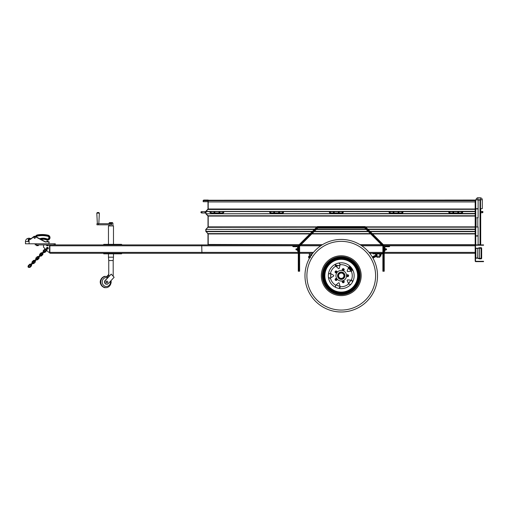 <?xml version="1.0" encoding="UTF-8"?>
<svg xmlns="http://www.w3.org/2000/svg" width="509" height="509" viewBox="0 0 509 509"><rect width="100%" height="100%" fill="white"/><g stroke="black" fill="none" stroke-linecap="round" stroke-linejoin="round"><path stroke-width="0.76" d="M47.922 248.055L47.197 248.774A0.56 0.56 0 0 1 46.885 248.462L46.733 248.29A0.668 0.668 0 0 1 47.439 247.59L47.604 247.737A0.56 0.56 0 0 1 47.922 248.055L48.005 247.966A0.668 0.668 0 0 0 47.693 247.654M47.197 248.774L48.069 248.22A0.668 0.668 0 0 1 47.362 248.926M46.885 248.462L47.604 247.737M46.796 248.545A0.668 0.668 0 0 0 47.114 248.863M40.459 255.677L42.349 254.093L42.508 253.609L41.884 254.233L42.514 253.603L42.043 253.126L41.414 253.762L41.884 254.233L41.884 253.762L41.414 253.762L42.279 253.367M42.024 253.145L41.089 252.833L42.546 252.623M41.56 253.304L39.982 255.2M38.245 256.937L36.196 258.992M36.667 259.463L37.615 259.781L36.152 259.984L35.452 260.678L35.248 262.148L33.829 263.567L32.36 263.77L31.666 264.47L31.463 265.933L31.144 264.985M37.144 259.304L38.722 257.408M32.881 263.248L34.93 261.2M34.459 260.723L33.511 260.411L34.981 260.207L35.675 259.507L35.878 258.044L37.303 256.619L38.767 256.415L39.467 255.722L39.67 254.252L41.089 252.833M33.988 260.882L32.404 262.778M32.563 262.3L32.092 261.83L31.889 263.299L31.189 263.993L29.726 264.196L30.674 264.515M29.726 264.196L28.3 265.615C27.613 267.11 28.192 267.689 30.037 267.352L29.567 266.881C28.797 267.13 28.529 266.862 28.778 266.092L30.196 264.674M29.567 266.881L30.985 265.463M480.611 208.747L482.284 208.633L480.611 208.747M482.284 208.633L482.284 199.821L480.273 199.598L480.273 197.81L478.04 197.81L477.817 199.821L480.496 199.821L480.496 208.633M477.817 226.938L477.817 217.788M335.266 265.704L335.698 264.05L335.749 266.162A11.02 11.02 0 0 0 330.468 273.428L328.445 274.039L330.341 273.352M330.468 273.428L333.503 275.229A0.56 0.56 0 0 1 333.503 276.19L330.125 278.2L328.445 277.386L329.883 278.308M351.464 280.217L352.591 281.884A12.916 12.916 0 0 0 352.591 269.541L351.719 271.182L352.591 269.541A12.916 12.916 0 0 0 338.886 263.013L340.177 264.356L338.886 263.013A12.916 12.916 0 0 0 335.698 287.369L335.444 285.524L335.698 287.369A12.916 12.916 0 0 0 338.886 288.406L340.203 287.324M349.009 266.824L349.079 266.761A56.474 56.474 0 0 0 350.262 266.576L350.351 266.614A56.531 56.531 0 0 1 349.009 266.824A56.531 56.531 0 0 0 350.351 266.614M351.974 280.294L352.591 281.884A12.916 12.916 0 0 1 338.886 288.406L340.088 286.669A11.02 11.02 0 0 0 348.627 283.895L350.625 284.595L348.69 284.028M373.549 256.237A9.601 9.601 0 0 1 376.965 255.054A9.601 9.601 0 0 0 373.549 256.237L373.549 256.237A9.601 9.601 0 0 1 376.965 255.054A9.601 9.601 0 0 0 373.549 256.237L372.862 256.67A55.805 55.805 0 0 1 372.34 257.032M336.118 266.436L336.118 265.946A0.668 0.668 0 0 1 337.442 265.813A0.668 0.668 0 0 0 336.118 265.946A0.668 0.668 0 0 1 337.442 265.813A0.668 0.668 0 0 0 336.118 265.946A0.668 0.668 0 0 0 336.258 266.36M352.4 269.191A59.432 59.432 0 0 1 349.931 269.624M352.368 269.14A59.375 59.375 0 0 1 349.893 269.573M351.986 268.536A58.707 58.707 0 0 1 349.429 268.962M351.954 268.485A58.65 58.65 0 0 1 349.384 268.911M351.522 267.88A57.981 57.981 0 0 1 348.843 268.313M351.484 267.836A57.924 57.924 0 0 1 348.799 268.262M351 267.244A57.256 57.256 0 0 1 348.589 267.613M352.699 269.815A60.1 60.1 0 0 1 350.332 270.241M309.447 258.273A2.341 2.341 0 0 1 308.772 256.536L308.549 256.536A2.564 2.564 0 0 0 309.332 258.477M308.772 256.536L309.224 256.536A1.896 1.896 0 0 0 309.332 257.268A1.896 1.896 0 0 1 309.224 256.536A1.896 1.896 0 0 0 309.332 257.268A1.896 1.896 0 0 1 309.224 256.536M376.965 256.466A8.201 8.201 0 0 0 373.663 257.815A57.199 57.199 0 0 1 373.04 258.241M350.956 267.193A57.199 57.199 0 0 1 348.62 267.556A11.02 11.02 0 0 0 340.088 264.75L339.312 268.198A0.56 0.56 0 0 1 338.402 268.491L335.749 266.162M372.709 257.656L373.078 257.408A8.876 8.876 0 0 1 376.965 255.785A8.876 8.876 0 0 0 373.078 257.408L373.205 257.592A8.647 8.647 0 0 1 376.965 256.014M379.752 255.677L380.872 255.677L379.752 255.9M372.683 257.611A56.474 56.474 0 0 0 373.243 257.223A8.927 8.927 0 0 1 376.965 255.728M379.752 254.952L380.872 254.952L380.872 255.62L379.752 255.62M379.752 256.122L380.872 256.122L379.752 256.345M309.332 257.077A1.839 1.839 0 0 1 309.332 256.18A1.839 1.839 0 0 0 309.332 257.077A1.839 1.839 0 0 1 309.332 256.18A1.839 1.839 0 0 0 309.332 257.077M373.078 257.408A8.876 8.876 0 0 1 376.965 255.785A8.876 8.876 0 0 0 373.078 257.408M342.926 282.438A0.725 0.725 0 0 0 343.944 281.7A0.725 0.725 0 0 0 342.792 281.191A0.725 0.725 0 0 0 342.926 282.438M342.379 281.401A0.923 0.923 0 0 0 343.314 282.692A0.923 0.923 0 0 0 343.963 281.235A0.923 0.923 0 0 0 342.379 281.401L342.595 280.917L343.651 280.809L344.281 281.668L343.849 282.635L342.786 282.749L342.163 281.891L342.379 281.401M343.429 282.412A0.668 0.668 0 0 1 342.563 281.636A0.668 0.668 0 0 1 343.67 281.28A0.668 0.668 0 0 1 343.429 282.412M335.94 271.252A0.725 0.725 0 0 0 335.552 272.449A0.725 0.725 0 0 0 336.78 272.188A0.725 0.725 0 0 0 335.94 271.252M336.99 271.768A0.923 0.923 0 0 0 335.476 271.278A0.923 0.923 0 0 0 335.806 272.837A0.923 0.923 0 0 0 336.99 271.768L337.098 272.29L336.309 273.002L335.297 272.671L335.081 271.634L335.87 270.922L336.882 271.252L336.99 271.768M335.546 271.571A0.668 0.668 0 0 1 336.704 271.691A0.668 0.668 0 0 1 336.023 272.627A0.668 0.668 0 0 1 335.546 271.571M344.262 275.713A3.016 3.016 0 0 1 339.745 278.321A3.016 3.016 0 0 1 339.745 273.104A3.016 3.016 0 0 1 344.262 275.713M344.377 275.713A3.124 3.124 0 0 1 339.688 278.417A3.124 3.124 0 0 1 339.688 273.002A3.124 3.124 0 0 1 344.377 275.713M341.253 278.391A2.679 2.679 0 0 0 343.569 274.37A2.679 2.679 0 0 0 338.93 274.37A2.679 2.679 0 0 0 341.253 278.391A2.679 2.679 0 0 1 338.574 275.713A2.679 2.679 0 0 1 341.253 273.034A2.679 2.679 0 0 1 343.931 275.713A2.679 2.679 0 0 1 341.253 278.391M350.873 280.16A10.6 10.6 0 0 1 348.455 283.488M339.993 286.236A10.6 10.6 0 0 1 336.08 284.97M330.85 277.768A10.6 10.6 0 0 1 330.85 273.651M336.08 266.455A10.6 10.6 0 0 1 339.993 265.183M348.455 267.931A10.6 10.6 0 0 1 350.873 271.259M343.39 282.31A0.56 0.56 0 0 1 342.678 281.662A0.56 0.56 0 0 1 343.594 281.362A0.56 0.56 0 0 1 343.39 282.31M335.641 279.791A0.56 0.56 0 0 1 336.029 278.907A0.56 0.56 0 0 1 336.602 279.689A0.56 0.56 0 0 1 335.641 279.791M335.546 279.855A0.668 0.668 0 0 1 336.023 278.792A0.668 0.668 0 0 1 336.704 279.734A0.668 0.668 0 0 1 335.546 279.855M335.641 271.634A0.56 0.56 0 0 1 336.602 271.736A0.56 0.56 0 0 1 336.029 272.519A0.56 0.56 0 0 1 335.641 271.634M343.39 269.115A0.56 0.56 0 0 1 343.594 270.056A0.56 0.56 0 0 1 342.678 269.764A0.56 0.56 0 0 1 343.39 269.115M343.429 269.007A0.668 0.668 0 0 1 343.67 270.145A0.668 0.668 0 0 1 342.563 269.783A0.668 0.668 0 0 1 343.429 269.007M350.758 280.147A10.492 10.492 0 0 1 348.411 283.379M339.967 286.122A10.492 10.492 0 0 1 336.169 284.887M330.952 277.71A10.492 10.492 0 0 1 330.952 273.715M336.169 266.531A10.492 10.492 0 0 1 339.967 265.297M348.411 268.039A10.492 10.492 0 0 1 350.758 271.272M348.188 275.713A0.56 0.56 0 0 1 347.348 276.196A0.56 0.56 0 0 1 347.348 275.229A0.56 0.56 0 0 1 348.188 275.713M348.296 275.713A0.668 0.668 0 0 1 347.291 276.292A0.668 0.668 0 0 1 347.291 275.134A0.668 0.668 0 0 1 348.296 275.713M351.719 280.236L351.312 280.198A11.02 11.02 0 0 0 351.312 271.221L347.8 271.545A0.56 0.56 0 0 1 347.233 270.769L348.792 267.155L350.625 266.831M348.627 283.895L347.233 280.65A0.56 0.56 0 0 1 347.8 279.874L351.312 280.198M351.312 271.221L351.719 271.182M340.088 264.75L340.177 264.356M330.468 277.997A11.02 11.02 0 0 0 335.749 285.256L338.402 282.928A0.56 0.56 0 0 1 339.312 283.227L340.088 286.669M346.292 277.348A5.3 5.3 0 0 0 340.146 270.527A5.3 5.3 0 0 0 337.308 279.256A5.3 5.3 0 0 0 346.292 277.348M359.189 281.541A18.865 18.865 0 0 0 337.327 257.261A18.865 18.865 0 0 0 327.236 288.329A18.865 18.865 0 0 0 359.189 281.541M358.024 281.159A17.637 17.637 0 0 0 337.582 258.464A17.637 17.637 0 0 0 328.146 287.509A17.637 17.637 0 0 0 358.024 281.159M336.678 271.182A0.973 0.973 0 0 0 336.074 270.985M335.711 271.062A0.973 0.973 0 0 0 335.234 271.494M335.126 271.838A0.973 0.973 0 0 0 335.253 272.468M335.501 272.741A0.973 0.973 0 0 0 336.112 272.939M336.468 272.862A0.973 0.973 0 0 0 336.945 272.43M337.06 272.08A0.973 0.973 0 0 0 336.926 271.456M347.609 276.686A0.973 0.973 0 0 0 348.22 276.489M348.461 276.215A0.973 0.973 0 0 0 348.595 275.592M348.48 275.242A0.973 0.973 0 0 0 348.01 274.815M347.647 274.739A0.973 0.973 0 0 0 347.043 274.936M346.794 275.21A0.973 0.973 0 0 0 346.661 275.833M346.775 276.183A0.973 0.973 0 0 0 347.253 276.61M342.29 282.062A0.973 0.973 0 0 0 342.665 282.578M343.002 282.724A0.973 0.973 0 0 0 343.632 282.66M343.931 282.444A0.973 0.973 0 0 0 344.192 281.859M344.154 281.496A0.973 0.973 0 0 0 343.779 280.981M343.441 280.828A0.973 0.973 0 0 0 342.805 280.892M342.512 281.108A0.973 0.973 0 0 0 342.252 281.693M335.533 278.658A0.973 0.973 0 0 0 335.157 279.18M335.119 279.543A0.973 0.973 0 0 0 335.38 280.128M335.679 280.344A0.973 0.973 0 0 0 336.309 280.408M336.646 280.262A0.973 0.973 0 0 0 337.022 279.74M337.06 279.377A0.973 0.973 0 0 0 336.799 278.792M336.506 278.576A0.973 0.973 0 0 0 335.87 278.512M344.141 269.967A0.973 0.973 0 0 0 344.141 269.325M343.957 269.007A0.973 0.973 0 0 0 343.403 268.688M343.034 268.688A0.973 0.973 0 0 0 342.487 269.007M342.303 269.325A0.973 0.973 0 0 0 342.303 269.967M342.487 270.285A0.973 0.973 0 0 0 343.034 270.603M343.403 270.603A0.973 0.973 0 0 0 343.957 270.285M330.042 310.21A36.273 36.273 0 0 0 376.73 268.167A36.273 36.273 0 0 0 316.98 248.755A36.273 36.273 0 0 0 330.042 310.21A36.273 36.273 0 0 0 376.73 268.167A36.273 36.273 0 0 0 316.98 248.755A36.273 36.273 0 0 0 330.042 310.21M343.683 268.847L343.219 268.58L342.303 269.115L342.303 270.177L343.219 270.705L343.683 270.444A0.923 0.923 0 0 0 344.141 269.643L343.683 268.847A0.923 0.923 0 0 0 342.303 269.643A0.923 0.923 0 0 0 343.683 270.444L344.141 269.643A0.923 0.923 0 0 0 343.683 268.847M343.849 269.28A0.725 0.725 0 0 0 342.595 269.28A0.725 0.725 0 0 0 343.219 270.368A0.725 0.725 0 0 0 343.849 269.28M335.246 279.835L335.463 280.319L336.525 280.434L337.149 279.568L336.716 278.601L336.188 278.544A0.923 0.923 0 0 0 335.342 278.919L335.246 279.835A0.923 0.923 0 0 0 336.837 280.001A0.923 0.923 0 0 0 336.188 278.544L335.342 278.919A0.923 0.923 0 0 0 335.246 279.835M335.367 279.384A0.725 0.725 0 0 0 336.385 280.122A0.725 0.725 0 0 0 336.519 278.875A0.725 0.725 0 0 0 335.367 279.384M348.531 275.903L348.64 275.382L347.851 274.669L346.839 275L346.616 276.037L347.011 276.393A0.923 0.923 0 0 0 347.914 276.584L348.531 275.903A0.923 0.923 0 0 0 347.342 274.835A0.923 0.923 0 0 0 347.011 276.393L347.914 276.584A0.923 0.923 0 0 0 348.531 275.903M348.169 276.196A0.725 0.725 0 0 0 347.781 275A0.725 0.725 0 0 0 346.941 275.935A0.725 0.725 0 0 0 348.169 276.196M205.751 212.317A0.668 0.668 0 0 0 204.796 211.712A0.668 0.668 0 0 1 205.751 212.317A0.668 0.668 0 0 0 205.082 211.649A0.668 0.668 0 0 1 205.751 212.317A0.668 0.668 0 0 0 205.082 211.649A0.668 0.668 0 0 1 205.751 212.317A0.668 0.668 0 0 0 205.082 211.649A0.668 0.668 0 0 1 205.751 212.317A0.668 0.668 0 0 0 205.082 211.649L204.593 211.649A0.668 0.471 -90 0 1 204.593 212.985L205.082 212.985A0.668 0.668 0 0 0 205.751 212.317A0.668 0.668 0 0 1 205.082 212.985L205.082 212.985A0.668 0.668 0 0 0 205.751 212.317A0.668 0.668 0 0 1 205.082 212.985L205.082 212.985A0.668 0.668 0 0 0 205.751 212.317A0.668 0.668 0 0 1 205.082 212.985L205.082 212.985A0.668 0.668 0 0 0 205.751 212.317A0.668 0.668 0 0 1 205.082 212.985L205.082 212.985A0.668 0.668 0 0 0 205.751 212.317M46.389 249.455L46.058 249.124L46.554 248.545A0.891 0.891 0 0 1 47.324 247.368A0.891 0.891 0 0 1 48.285 248.392A0.891 0.891 0 0 1 47.063 249.079A0.891 0.891 0 0 0 48.285 248.373A0.891 0.891 0 0 0 47.286 247.368A0.891 0.891 0 0 0 46.574 248.596A0.891 0.891 0 0 1 46.567 248.577L47.063 249.079L46.542 248.704M47.07 249.047L47.102 248.977A0.783 0.783 0 0 0 48.177 248.36A0.783 0.783 0 0 0 47.299 247.482A0.783 0.783 0 0 0 46.682 248.551M46.096 249.162L45.428 249.754L45.905 250.231L47.114 249.105L46.707 248.952M46.243 249.887L48.52 252.165L49.532 252.165M43.494 244.905L43.494 247.139L45.772 249.416M45.282 248.926L44.646 249.264L45.6 249.582L45.905 250.523L44.016 252.108M43.539 251.631L45.116 249.734M35.216 243.792L35.216 244.905L298.936 244.905M55.303 244.905L55.303 243.792L36.33 243.792L36.33 245.077L38.563 245.077M36.763 245.077L36.966 245.656L36.565 245.192M36.966 245.192L37.851 245.192L37.851 245.656L36.565 245.656M37.851 245.656L36.966 245.656M38.13 245.077L38.334 245.656M37.851 245.192L38.334 245.192M46.376 244.905L48.61 244.905M46.809 245.077L46.809 245.771L46.605 245.192M47.006 245.192L47.891 245.192L47.891 245.656L46.605 245.656M47.891 245.656L47.006 245.656M48.177 245.771L48.374 245.192L47.891 245.192M50.219 244.905A0.891 0.344 90 0 0 50.047 245.026A0.891 0.344 90 0 0 49.876 245.802L49.876 252.388A0.891 0.344 90 0 0 50.219 253.278L201.92 253.278L201.742 245.802L201.92 244.905L202.448 244.905M202.448 253.278L298.28 253.278M299.623 253.278L312.749 253.278L309.332 253.278L309.332 257.63A2.717 2.717 0 0 0 309.663 257.878M369.757 253.278L382.883 253.278M384.219 253.278L475.177 253.278M475.177 245.58A0.668 0.668 0 0 1 475.851 244.905L480.203 244.905L480.203 245.243L475.851 245.243A0.337 0.337 0 0 0 475.514 245.58L475.514 260.977A0.337 0.337 0 0 0 475.851 261.314L480.203 261.314L480.203 261.651L475.851 261.651A0.668 0.668 0 0 1 475.177 260.977L475.177 244.905L475.737 244.905L475.737 200.374M208.016 200.711L208.016 201.717L203.174 201.717L203.174 200.711L208.016 200.711A0.668 0.471 90 0 1 208.149 200.241L475.177 200.043L475.177 201.939L208.206 201.939L208.206 209.008L205.973 211.61L206.043 213.627L208.206 216.077L208.206 226.868L205.973 229.47L206.043 231.487L208.206 233.93L208.206 244.905M117.954 244.905L117.954 244.352L121.549 244.352L122.065 244.905M106.044 244.905L106.044 244.352L103.804 244.352L103.289 244.905M103.505 244.905L104.021 244.352M106.044 244.352L117.954 244.352M122.065 253.278L121.549 253.838L117.274 253.838L117.274 253.278M103.289 253.278L103.804 253.838L117.274 253.838M104.021 253.838L103.505 253.278M51.244 253.278L50.219 253.278M475.794 244.905L478.116 244.854L478.116 236.036L475.737 236.036L478.116 236.036M480.203 245.243L483.55 245.243L483.55 244.905L480.203 244.905M480.693 244.683L480.693 212.762L482.347 212.762A0.668 0.471 90 0 0 482.347 211.426A0.668 0.471 90 0 0 482.347 212.762C483.086 211.998 483.086 211.553 482.347 211.426L480.693 211.426L480.693 208.747L480.693 244.683L478.116 244.683M203.969 200.043L208.206 200.043L208.206 200.711L475.737 200.711L475.794 199.821L480.133 199.821A0.445 0.445 0 0 1 480.496 200.005M478.116 200.043L480.496 200.043M475.896 226.938L475.896 217.788M480.133 244.905A0.445 0.445 0 0 0 480.521 244.683M475.75 226.982A0.445 0.445 0 0 1 475.737 226.969L478.116 226.995L478.116 235.813L475.737 235.813L478.116 235.813M475.851 248.258A0.337 0.337 0 0 0 475.514 248.589L475.851 248.589L475.851 257.968L475.514 257.968A0.337 0.337 0 0 0 475.851 258.298L477.779 257.968L477.779 248.589L477.219 248.354L477.779 248.246L475.851 248.258L475.851 248.589L477.219 248.354M477.563 248.316L479.421 247.698L479.421 258.858L481.094 258.858A0.56 0.56 0 0 0 481.654 258.298L481.654 248.258L481.094 248.258L481.094 258.298L481.654 258.298M479.421 247.698L481.094 247.698A0.56 0.56 0 0 1 481.654 248.258M479.421 258.858L477.563 258.241L477.779 257.968M477.219 258.203L477.563 258.241M480.203 261.651L483.55 261.651L483.55 261.314L480.203 261.314M49.532 244.905L49.532 252.941L49.952 252.941M375.966 254.01A0.56 0.56 0 0 0 376.361 254.169A0.56 0.56 0 0 1 375.966 254.01L375.559 253.603A1.113 1.113 0 0 0 374.77 253.278M374.77 253.838A0.56 0.56 0 0 1 375.165 253.997A0.56 0.56 0 0 0 374.77 253.838L373.002 253.838L373.002 253.278M376.361 254.729L376.965 254.729L376.361 254.729A1.113 1.113 0 0 1 375.572 254.405L375.165 253.997M381.152 254.405L381.553 253.997A0.56 0.56 0 0 1 381.947 253.838A0.56 0.56 0 0 0 381.553 253.997L381.152 254.405A1.113 1.113 0 0 1 380.363 254.729L379.752 254.729M381.158 253.603L380.757 254.01A0.56 0.56 0 0 1 380.363 254.169A0.56 0.56 0 0 0 380.757 254.01L381.158 253.603A1.113 1.113 0 0 1 381.947 253.278M382.883 264.534L382.883 253.838L381.947 253.838M379.752 254.169L380.363 254.169M376.361 254.169L376.965 254.169M379.752 256.18L379.752 257.293L376.965 257.293L376.965 253.946L379.752 253.946L379.752 256.18L376.965 256.18M311.731 255.563L311.114 255.206L309.886 255.919L309.886 256.625A1.228 1.228 0 0 1 311.196 255.403M310.503 257.688L309.886 257.338L309.886 256.625A1.228 1.228 0 0 0 310.045 257.223M36.33 243.792L25.45 243.792L25.45 241.559C25.66 239.542 26.78 238.422 28.797 238.212L29.357 238.212L28.797 238.212M54.189 243.792L54.189 244.905M384.219 251.605L384.887 251.16L384.887 249.372L384.219 249.372M387.565 246.693L389.353 246.693L389.799 246.025L387.565 246.025L387.565 246.693L385.561 246.693A0.668 0.668 0 0 0 384.887 247.361L384.887 249.372M384.219 246.025L384.219 271.233L383.659 271.233L383.659 246.025L384.219 246.025A1.113 1.113 0 0 0 383.894 245.236L383.735 245.395A0.891 0.891 0 0 1 383.996 246.025L387.565 246.025M317.718 227.148L317.718 226.588L364.781 226.588A1.113 1.113 0 0 1 365.57 226.912L383.894 245.236L383.5 245.631L365.176 227.307L365.417 227.071A0.891 0.891 0 0 0 364.781 226.81L364.781 227.148L317.718 227.148L317.718 227.708L317.323 227.307L299.006 245.631L299.4 246.025L298.84 246.025L298.84 264.534L299.623 264.534L299.623 246.114L317.807 227.93L364.692 227.93L382.883 246.114L382.883 271.233L383.659 271.233M365.176 227.307L364.781 227.708L364.781 227.148M383.659 246.025L383.105 246.025L383.5 245.631M299.006 245.631L298.611 245.236L316.929 226.912L317.323 227.307M298.28 264.534L298.28 271.233L298.84 271.233L298.84 264.534L298.28 264.534L298.28 246.025L298.84 246.025M382.883 246.114L364.692 227.93L317.807 227.93L299.623 246.114M317.088 227.071L316.929 226.912A1.113 1.113 0 0 1 317.718 226.588L317.718 226.81A0.891 0.891 0 0 0 317.088 227.071M298.611 245.236L298.764 245.395A0.891 0.891 0 0 0 298.503 246.025L294.934 246.025L294.934 246.693L293.146 246.693L292.7 246.248L294.934 246.025M298.605 245.236A1.113 1.113 0 0 0 298.28 246.025M298.84 271.233L299.623 271.233L299.623 264.534M298.28 251.605L297.612 251.16L297.612 249.372L298.28 249.372M294.934 246.693L296.944 246.693A0.668 0.668 0 0 1 297.612 247.361L297.612 249.372M300.832 244.905L322.095 244.905M360.404 244.905L381.674 244.905M383.563 244.905L475.177 244.905L475.177 238.727L475.737 238.727M299.158 244.683L208.206 244.46M301.054 244.683L322.458 244.683M360.041 244.683L381.451 244.683M383.341 244.683L475.177 244.683M208.187 200.559A0.668 0.668 0 0 1 208.206 200.711L208.206 201.939M207.538 200.043L203.314 200.241A0.668 0.471 -90 0 0 203.174 200.711M316.662 227.179L208.009 227.338L208.206 226.868L316.98 226.868M475.177 209.326L208.009 209.479L207.984 201.717M475.177 213.475L205.884 213.786L205.782 211.451L207.984 209.008M208.009 227.338L208.009 215.6L208.206 216.077L475.177 216.077M314.689 229.152L205.992 229.387L207.857 227.179M314.377 229.47L205.992 229.387M208.206 244.848A0.445 0.445 0 0 1 207.984 244.46L207.984 233.93L205.973 231.328L312.513 231.328M207.984 233.93L208.009 233.459L208.206 233.93L309.911 233.93M207.984 216.077L205.884 213.786M205.751 211.61L205.884 211.292M475.177 211.292L206.043 211.451M205.884 231.646L205.782 229.311M208.016 201.717L208.206 200.501M475.177 200.266L475.737 200.266M475.737 233.542L475.177 233.542L475.177 201.939L475.737 201.939M475.177 233.542L475.177 238.727M297.612 248.589L297.39 250.097M297.218 250.04L297.218 249.035L297.39 250.04M296.766 250.04L296.664 249.709L297.116 250.04M297.116 249.372L296.664 249.709L296.766 249.372M297.116 248.704L297.218 249.035L297.218 248.704L296.664 249.035L296.766 248.704M296.664 248.926L295.996 248.926L295.996 249.817L296.664 249.817M295.939 249.372L295.996 249.817M384.887 250.154L384.887 248.589M385.109 249.315L385.109 248.704M385.733 250.04L385.109 249.429M385.383 250.04L385.281 248.704M385.383 248.704L385.835 249.035L385.733 248.704M385.383 249.372L386.509 249.817L386.509 248.926L385.835 248.926M385.835 249.709L385.733 249.372M386.509 249.817L386.509 248.926M49.169 242.004L49.169 242.449M29.7 238.791L30.674 238.797A0.56 0.496 -127.7 0 0 31.011 238.702L30.572 239.325L30.674 238.797M48.94 241.781L45.912 241.781A2.233 2.233 0 0 1 44.862 241.52L41.095 239.51L44.862 241.52A2.233 2.233 0 0 0 45.912 241.781L48.94 242.004L48.94 243.792M36.451 237.029A1.673 1.673 0 0 1 37.717 236.004A25.469 25.469 0 0 1 47.801 236.265A1.393 1.393 0 0 1 48.826 238.047A1.393 1.393 0 0 1 46.968 238.918A10.174 10.174 0 0 0 39.696 238.759L36.451 237.029L39.696 238.759A10.174 10.174 0 0 1 46.968 238.918L46.796 239.332A1.839 1.839 0 0 0 49.246 238.18A1.839 1.839 0 0 0 47.903 235.832A25.921 25.921 0 0 0 37.641 235.565A2.119 2.119 0 0 0 36.056 236.819M35.465 236.5L35.465 236.5A2.793 2.793 0 0 1 37.526 234.903A26.589 26.589 0 0 1 48.056 235.177A2.513 2.513 0 0 1 49.888 238.384A2.513 2.513 0 0 1 46.542 239.949A9.06 9.06 0 0 0 41.095 239.51M46.656 241.781L48.011 241.533M47.961 241.221L46.936 241.221L47.961 241.221M33.804 236.551L31.011 238.702L33.804 236.551A1.393 1.393 0 0 1 35.312 236.424A1.393 1.393 0 0 0 33.804 236.551L30.572 239.325L29.916 239.325L29.916 238.772L28.867 239.523L28.218 239.045L28.224 241.559L28.867 239.523L29.318 239.707L28.224 241.559L25.45 241.559M44.862 241.52L35.312 236.424L44.754 241.718A2.456 2.456 0 0 0 45.912 242.004M30.521 238.772L31.062 238.664A0.56 0.541 52.3 0 1 30.725 238.778M29.287 238.772L30.705 238.772L29.274 238.734M35.325 237.652A0.668 0.668 0 0 0 34.326 237.073A0.668 0.668 0 0 0 34.326 238.231A0.668 0.668 0 0 0 35.325 237.652M29.077 243.792L29.077 240.248L28.708 240.07M478.116 226.995L475.737 226.995M476.927 217.788L478.116 217.731L476.927 217.788M478.116 208.913L475.737 208.913L478.116 208.913L478.116 217.731M475.794 208.747L478.116 208.69L475.794 208.747M475.794 199.821L478.116 199.872L478.116 208.69M108.754 276.502L108.754 260.532L113.189 260.532L113.189 276.253M108.754 260.532L108.462 257.185L113.482 257.185L113.482 253.838M113.482 244.352L113.482 225.932L108.462 225.932L108.462 244.352M109.021 223.699L109.021 223.146L112.928 223.146L112.928 225.932M112.26 222.586L109.575 222.586L109.021 223.146M98.447 223.699L96.965 223.699L96.965 224.819L111.611 224.819L111.611 223.699L98.447 223.699L98.447 224.819M98.746 212.539L97.359 212.539L98.746 212.539M34.657 237.009A0.643 0.643 0 0 0 34.014 237.652A0.643 0.643 0 0 0 34.657 238.295A0.643 0.643 0 0 0 35.299 237.652A0.643 0.643 0 0 0 34.657 237.009M37.583 235.234L37.526 234.903A26.589 26.589 0 0 1 48.056 235.177L47.98 235.508A26.252 26.252 0 0 0 37.583 235.234A2.456 2.456 0 0 0 35.757 236.66M47.903 235.832L47.801 236.265A1.393 1.393 0 0 1 48.826 238.047A1.393 1.393 0 0 1 46.968 238.918M107.806 282.011A0.865 0.802 -90 0 1 107.011 282.877A0.865 0.802 -90 0 1 106.209 282.011A0.865 0.802 -90 0 1 107.011 281.146A0.865 0.802 -90 0 1 107.806 282.011M114.131 277.271L108.296 283.589A2.233 2.061 -90 0 1 104.93 282.864A2.233 2.061 -90 0 1 105.382 280.434L111.217 274.116L114.131 277.271M106.712 284.238A2.233 2.061 -90 0 1 105.128 280.434L105.382 280.434M105.128 280.434L111.217 274.116M107.049 281.146A0.891 0.827 90 0 0 106.012 282.011A0.891 0.827 90 0 0 107.049 282.87M108.754 274.376L106.795 276.502M108.754 274.656L107.011 276.546M47.439 247.59L46.733 248.29M42.349 254.093L42.826 254.57L41.401 255.989L39.937 256.192L39.238 256.892L39.034 258.356L37.615 259.781M40.93 255.518L41.401 255.989M40.141 254.729L39.67 254.252M36.355 258.515L35.878 258.044M37.774 257.096L37.303 256.619M38.563 257.885L39.034 258.356M34.777 261.671L35.248 262.148M33.352 263.096L33.829 263.567M28.3 265.615L28.778 266.092M325.843 268.567A16.982 16.982 0 0 0 342.112 292.669A16.982 16.982 0 0 0 356.784 268.854M354.449 265.024A16.982 16.982 0 0 0 327.783 265.367M376.965 255.505A9.149 9.149 0 0 0 373.116 257.039A9.149 9.149 0 0 1 376.965 255.505A9.149 9.149 0 0 0 373.116 257.039L373.243 257.223M372.454 257.223A56.028 56.028 0 0 0 372.989 256.86L373.67 256.428A9.372 9.372 0 0 1 376.965 255.276M352.247 268.937A59.152 59.152 0 0 1 349.747 269.369M352.12 268.739A58.929 58.929 0 0 1 349.594 269.166M351.814 268.281A58.427 58.427 0 0 1 349.212 268.714M351.668 268.084A58.204 58.204 0 0 1 349.034 268.51M351.325 267.632A57.702 57.702 0 0 1 348.595 268.065M351.165 267.435A57.479 57.479 0 0 1 348.487 267.855M352.629 269.605A59.877 59.877 0 0 1 350.205 270.031M373.663 257.815L373.536 257.637A56.976 56.976 0 0 1 372.932 258.05M350.777 266.996A56.976 56.976 0 0 1 348.722 267.314M373.205 257.592L372.823 257.853L373.205 257.592M350.599 266.799A56.754 56.754 0 0 1 348.83 267.079M309.561 258.063A2.119 2.119 0 0 1 308.995 256.536M352.514 269.401A59.655 59.655 0 0 1 350.071 269.827M373.536 257.637A8.424 8.424 0 0 1 376.965 256.237M372.569 257.414A56.251 56.251 0 0 0 373.116 257.039M380.872 255.397L379.752 255.397M379.752 255.174L380.872 255.174M344.93 275.713A3.684 3.684 0 0 1 339.408 278.9A3.684 3.684 0 0 1 339.408 272.519A3.684 3.684 0 0 1 344.93 275.713M357.401 280.955A16.982 16.982 0 0 1 328.629 287.07A16.982 16.982 0 0 1 337.721 259.1A16.982 16.982 0 0 1 357.401 280.955A16.982 16.982 0 0 0 337.721 259.1A16.982 16.982 0 0 0 328.629 287.07A16.982 16.982 0 0 0 357.401 280.955M358.451 281.299A18.082 18.082 0 0 1 327.809 287.814A18.082 18.082 0 0 1 337.492 258.018A18.082 18.082 0 0 1 358.451 281.299A18.082 18.082 0 0 0 337.492 258.018A18.082 18.082 0 0 0 327.809 287.814A18.082 18.082 0 0 0 358.451 281.299M357.795 281.089A17.395 17.395 0 0 0 337.632 258.693A17.395 17.395 0 0 0 328.324 287.35A17.395 17.395 0 0 0 357.795 281.089M357.172 280.885A16.74 16.74 0 0 0 337.772 259.336A16.74 16.74 0 0 0 328.808 286.911A16.74 16.74 0 0 0 357.172 280.885M356.815 280.771A16.364 16.364 0 0 0 338.256 259.622A16.364 16.364 0 0 0 338.835 291.899A16.364 16.364 0 0 0 356.815 280.771M335.399 293.725A18.935 18.935 0 0 0 359.774 271.774A18.935 18.935 0 0 0 328.579 261.639A18.935 18.935 0 0 0 335.399 293.725M335.094 294.66A19.927 19.927 0 0 0 360.741 271.571A19.927 19.927 0 0 0 327.917 260.901A19.927 19.927 0 0 0 335.094 294.66M330.634 308.378A34.345 34.345 0 0 0 374.847 268.567A34.345 34.345 0 0 0 318.265 250.186A34.345 34.345 0 0 0 330.634 308.378M204.593 212.985L201.532 212.985C200.794 212.221 200.794 211.776 201.532 211.649C200.794 211.776 200.794 212.221 201.532 212.985C200.794 212.221 200.794 211.776 201.532 211.649C200.711 212.113 200.711 212.565 201.532 212.985A0.668 0.471 -90 0 0 201.532 211.649L204.593 211.649M452.476 211.649L449.415 211.649A0.668 0.471 -90 0 0 448.938 212.317L448.938 212.317A0.668 0.471 -90 0 0 449.886 212.317A0.668 0.471 -90 0 0 449.415 211.649C448.588 212.113 448.588 212.565 449.415 212.985L453.659 212.985L453.659 211.649L452.476 211.649A0.668 0.471 90 0 1 452.476 212.985M453.659 211.649L457.852 211.649L457.852 212.985L453.659 212.985M457.852 211.649L459.035 211.649A0.668 0.471 90 0 0 459.035 212.985L457.852 212.985M459.035 211.649L462.096 211.649A0.668 0.471 90 0 0 462.096 212.985L459.035 212.985M392.763 211.649L389.703 211.649A0.668 0.471 -90 0 0 389.226 212.317L389.226 212.317A0.668 0.471 -90 0 0 390.174 212.317A0.668 0.471 -90 0 0 389.703 211.649C388.882 212.113 388.882 212.565 389.703 212.985L393.947 212.985L393.947 211.649L392.763 211.649A0.668 0.471 90 0 1 392.763 212.985M393.947 211.649L398.14 211.649L398.14 212.985L393.947 212.985M398.14 211.649L399.323 211.649A0.668 0.471 90 0 0 399.323 212.985L398.14 212.985M402.861 212.317A0.668 0.471 90 0 0 401.913 212.317A0.668 0.471 90 0 0 402.861 212.317L402.861 212.317M333.051 211.649L329.991 211.649A0.668 0.471 -90 0 0 329.52 212.317L329.52 212.317A0.668 0.471 -90 0 0 330.468 212.317A0.668 0.471 -90 0 0 329.991 211.649C329.17 212.113 329.17 212.565 329.991 212.985L334.235 212.985L334.235 211.649L333.051 211.649A0.668 0.471 90 0 1 333.051 212.985M334.235 211.649L338.428 211.649L338.428 212.985L334.235 212.985M338.428 211.649L339.611 211.649A0.668 0.471 90 0 0 339.611 212.985L338.428 212.985M343.149 212.317A0.668 0.471 90 0 0 342.201 212.317A0.668 0.471 90 0 0 343.149 212.317L343.149 212.317M273.346 211.649L270.279 211.649A0.668 0.471 -90 0 0 269.808 212.317L269.808 212.317A0.668 0.471 -90 0 0 270.756 212.317A0.668 0.471 -90 0 0 270.279 211.649C269.458 212.113 269.458 212.565 270.279 212.985L274.529 212.985L274.529 211.649L273.346 211.649A0.668 0.471 90 0 1 273.346 212.985M274.529 211.649L278.722 211.649L278.722 212.985L274.529 212.985M278.722 211.649L279.905 211.649A0.668 0.471 90 0 0 279.905 212.985L278.722 212.985M283.437 212.317A0.668 0.471 90 0 0 282.489 212.317A0.668 0.471 90 0 0 283.437 212.317L283.437 212.317M210.573 212.985A0.668 0.471 -90 0 0 210.573 211.649C209.746 212.113 209.746 212.565 210.573 212.985L214.817 212.985L214.817 211.649L213.634 211.649A0.668 0.471 90 0 1 213.634 212.985M214.817 211.649L219.01 211.649L219.01 212.985L214.817 212.985M219.01 211.649L220.193 211.649A0.668 0.471 90 0 0 220.193 212.985L219.01 212.985M220.193 211.649L223.254 211.649A0.668 0.471 90 0 0 223.254 212.985L220.193 212.985M43.494 252.623L44.957 252.419L46.383 251.001L45.905 250.523M44.957 252.419L44.487 251.949M44.646 249.264L43.227 250.683L43.698 251.16M49.876 245.802L298.306 245.802M49.876 252.388L298.28 252.388M299.623 252.388L313.474 252.388M369.025 252.388L382.883 252.388M384.219 252.388L475.177 252.388M298.535 245.802L299.171 245.802M299.935 245.802L320.727 245.802M361.772 245.802L382.564 245.802M383.328 245.802L383.971 245.802M384.2 245.802L475.177 245.802M119.526 244.905L119.526 244.352M117.954 253.838L117.954 253.278M119.526 253.838L119.526 253.278M107.539 253.838L107.539 253.278M107.539 244.905L107.539 244.352M107.208 253.838L107.208 253.278M107.208 244.905L107.208 244.352M116.752 253.838L116.752 253.278M116.752 244.905L116.752 244.352M107.049 253.838L107.049 253.278M107.049 244.905L107.049 244.352M106.044 253.838L106.044 253.278M117.274 244.905L117.274 244.352M480.025 200.043L480.025 244.683M477.747 258.298L481.094 258.298L481.094 258.858M481.094 247.698L481.094 248.258L477.747 248.258M475.851 258.298L475.851 257.968L477.709 257.968L477.779 248.589M311.902 254.392L309.332 254.392M311.807 233.93L370.698 233.93M372.588 233.93L475.177 233.93M475.177 233.618L372.276 233.618M370.38 233.618L312.119 233.618M310.229 233.618L208.13 233.618M206.196 231.646L312.195 231.646M314.091 231.646L368.408 231.646M370.304 231.646L475.177 231.646M475.177 231.328L369.986 231.328M368.096 231.328L314.409 231.328M316.267 229.47L366.232 229.47M368.128 229.47L475.177 229.47M475.177 229.152L367.81 229.152M365.914 229.152L316.585 229.152M317.196 227.179L317.718 227.179M364.781 227.179L365.309 227.179M365.837 227.179L475.177 227.179M475.177 226.868L365.519 226.868M475.177 215.759L208.13 215.759M206.196 213.786L475.177 213.786M205.973 211.61L475.177 211.61M475.177 209.008L208.206 209.008M46.866 241.533L48.33 241.743M32.016 238.212L33.944 236.723A1.171 1.171 0 0 1 35.21 236.621L44.754 241.718L35.312 236.424M29.916 239.325L29.318 239.707M97.353 223.699L96.799 213.131L99.363 213.131L98.803 212.539M47.98 235.508A2.176 2.176 0 0 1 49.57 238.282A2.176 2.176 0 0 1 46.669 239.644A9.397 9.397 0 0 0 40.656 239.275M46.796 239.332A9.728 9.728 0 0 0 40.236 239.052M37.717 236.004L37.641 235.565M110.44 281.273A4.466 4.123 -90 0 1 110.498 282.011A4.466 4.123 -90 0 1 105.955 286.452A4.466 4.123 -90 0 1 102.328 281.114A4.466 4.123 -90 0 1 107.603 277.749M108.283 277.017L105.942 276.432A5.58 5.154 90 0 0 100.788 282.011A5.58 5.154 90 0 0 105.942 287.591C106.54 287.878 110.618 287.127 111.185 282.011L111.026 280.637M105.942 287.591L105.516 287.591A5.58 5.154 -90 0 1 100.362 282.011A5.58 5.154 -90 0 1 105.516 276.432L105.942 276.432M31.068 264.591L30.674 265.463L33.352 262.778L32.881 262.778L32.881 262.3L32.252 262.937L32.722 263.407L33.352 262.778L32.881 262.3L30.196 264.985L30.674 265.463L30.674 264.985L30.196 264.985L30.826 264.356M36.273 259.386L36.667 258.515L33.988 261.2L34.459 261.2L34.459 261.671L35.089 261.041L34.618 260.57L33.988 261.2L34.459 261.671L37.144 258.992L36.667 258.515L36.667 258.992L37.144 258.992L36.508 259.622M38.639 257.013L38.881 257.255L38.245 257.885L40.93 255.2L40.459 255.2L40.459 254.729L39.823 255.359L40.3 255.83L40.93 255.2L40.459 254.729L38.404 256.778L37.774 257.408L38.245 257.885L38.245 257.408L37.774 257.408L38.404 256.778M43.698 251.942L44.569 251.548L44.092 251.548L44.092 251.077L43.462 251.707L44.092 251.077L44.569 251.548L42.514 253.603M43.023 253.094L42.826 254.57M32.092 261.83L33.511 260.411M30.037 267.352L31.463 265.933M476.036 226.938L476.036 217.788M482.284 199.821C482.163 198.599 481.495 197.931 480.273 197.81C481.495 197.931 482.163 198.599 482.284 199.821M478.04 197.81C477.385 197.25 475.489 199.763 476.036 199.821C476.15 198.599 476.825 197.931 478.04 197.81M462.096 211.649L462.732 212.317L462.096 212.985M399.323 212.985L402.384 212.985L403.02 212.317L402.384 211.649L399.323 211.649M339.611 212.985L342.678 212.985L343.314 212.317L342.678 211.649L339.611 211.649M279.905 212.985L282.966 212.985L283.602 212.317L282.966 211.649L279.905 211.649M213.634 211.649L210.573 211.649M223.254 211.649L223.89 212.317L223.254 212.985M46.383 251.001L46.72 250.364M43.227 250.683L43.023 252.152M29.357 238.212L30.75 238.626M480.693 212.762L482.347 212.762C483.086 211.998 483.086 211.553 482.347 211.426C483.168 211.89 483.168 212.336 482.347 212.762C483.086 211.998 483.086 211.553 482.347 211.426L480.693 211.426M113.189 260.532L113.482 257.185M108.462 257.185L108.462 253.838M109.021 225.932L109.021 224.819M112.368 222.586L112.928 223.146M98.81 223.699L99.363 213.131M96.799 213.131L97.359 212.539M107.011 281.146L106.635 281.146M107.011 282.877L106.635 282.877M105.516 287.591C104.122 288.399 98.918 284.754 100.547 280.23C102.277 277.278 103.931 276.012 105.516 276.432M43.462 251.707L42.043 253.126"/></g></svg>
